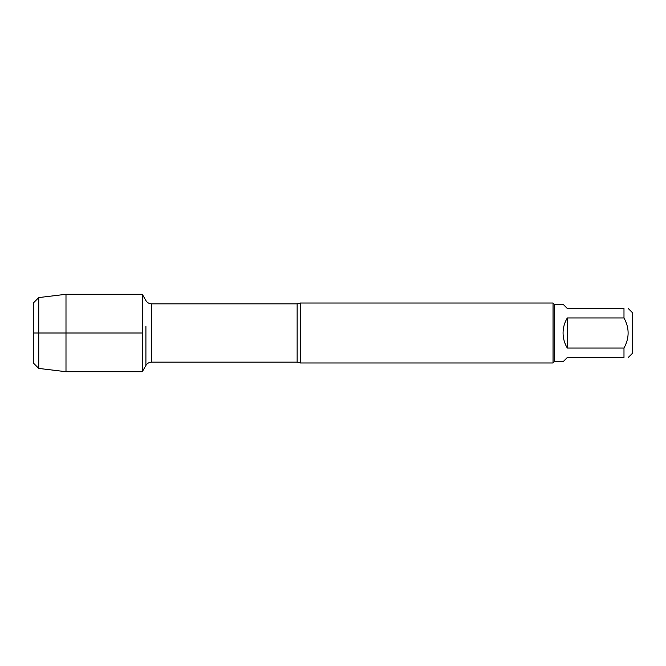 <?xml version="1.0" encoding="UTF-8"?>
<svg xmlns="http://www.w3.org/2000/svg" width="666" height="666" viewBox="0 0 666 666"><rect width="100%" height="100%" fill="white"/><g stroke="black" fill="none" stroke-linecap="round" stroke-linejoin="round"><path stroke-width="1" d="M300.308 303.03L300.308 362.97L553.038 362.97L553.038 303.03L300.308 303.03L297.136 303.846L151.573 303.846L151.573 362.154C149.109 362.237 147.219 363.328 145.912 365.426L145.912 326.19M33.3 303.03L33.3 362.97L33.3 303.03L38.753 297.577L38.753 368.423L65.992 371.711L142.283 371.711L142.283 294.289L142.283 333L33.3 333L142.283 333L142.283 371.711L145.912 365.426L145.912 339.81M628.229 308.483L632.7 312.945L632.7 353.055L628.229 357.517M567.307 357.517L563.061 361.771L554.237 361.771L554.237 304.229L563.061 304.229L567.307 308.483L623.984 308.483C629.503 308.483 629.503 308.483 623.984 308.483L623.984 317.948C629.503 327.98 629.503 338.012 623.984 348.052L623.984 357.517C629.503 357.517 629.503 357.517 623.984 357.517L567.307 357.517M567.307 317.948C564.51 322.577 563.095 327.597 563.061 333C563.095 338.403 564.51 343.423 567.307 348.052L567.307 317.948L623.984 317.948M567.307 348.052L623.984 348.052M65.992 371.711L65.992 294.289L142.283 294.289L145.912 300.574C147.219 302.672 149.109 303.763 151.573 303.846M300.308 362.97L297.136 362.154L297.136 303.846M297.136 362.154L151.573 362.154M554.237 304.229L553.038 303.03M554.237 361.771L553.038 362.97M33.3 362.97L38.753 368.423M38.753 297.577L65.992 294.289"/></g></svg>
